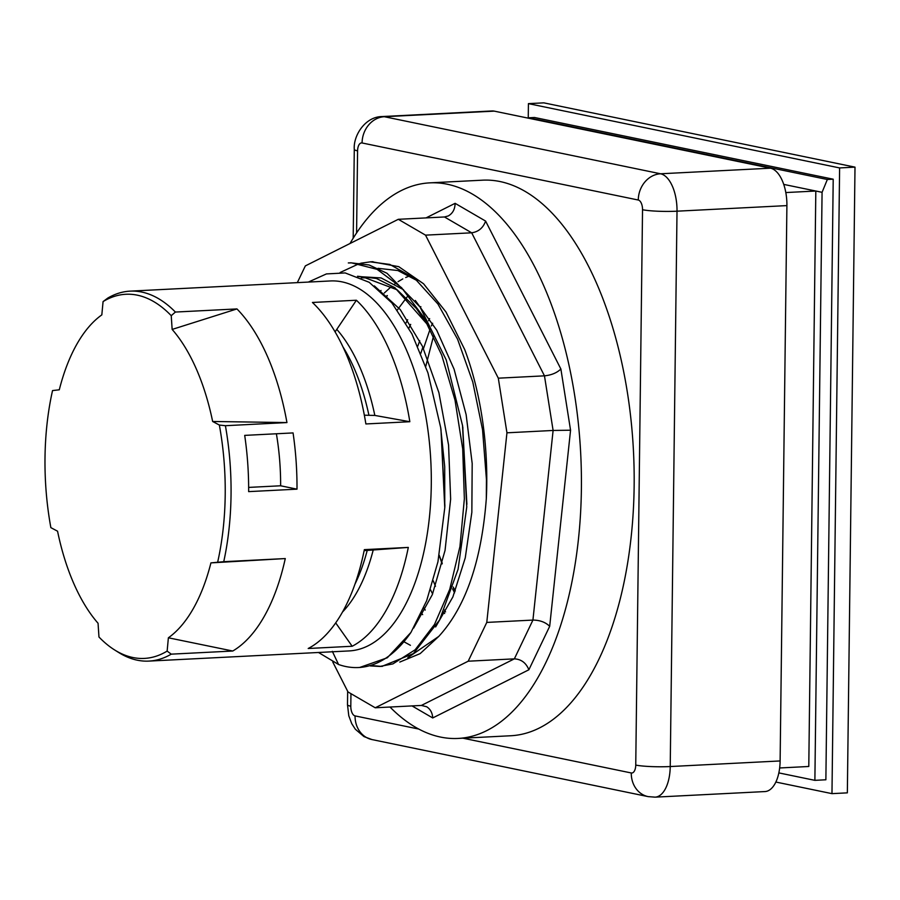 <?xml version="1.0" encoding="UTF-8"?>
<svg xmlns="http://www.w3.org/2000/svg" width="900" height="900" viewBox="0 0 900 900"><rect width="100%" height="100%" fill="white"/><g stroke="black" fill="none" stroke-linecap="round" stroke-linejoin="round"><path stroke-width="1.35" d="M439.234 555.334L442.26 563.276M453.161 587.025L455.31 590.974M433.564 335.88L425.756 366.39M430.166 328.95L423.473 348.581M433.249 580.837L435.488 586.283M380.52 291.015L381.049 290.452M417.442 280.789L397.901 270.54L378.045 268.324M407.824 657.664L438.795 636.39C465.66 607.016 481.5 561.15 486.304 498.814A202.286 99.608 -92.9 0 0 464.738 349.616L446.006 312.03L423.562 283.77L398.745 266.659L371.925 261.754M371.486 665.561L381.071 666.371M381.96 666.349L413.404 653.591L439.571 619.988L458.077 569.284L466.751 506.993L462.51 425.441L446.197 359.865L420.03 306.99L387.011 273.274L369.135 264.994L351.034 262.834M359.618 667.485L387.304 657.776L410.94 632.43L426.656 600.716L437.951 561.769L444.769 507.791L444.713 466.65L440.674 427.545L427.95 372.915L411.907 333.844L391.86 302.906L369.214 282.308L345.195 272.936L326.419 273.926L308.351 282.071M439.223 555.401L442.103 563.94L439.223 555.401M452.576 588.836L454.59 592.796L452.576 588.836M429.637 318.623L428.546 320.715L429.637 318.623M419.749 340.718L417.78 346.151L419.749 340.718M430.515 589.804L432.608 593.933L430.515 589.804M443.543 611.977L444.634 613.519L443.543 611.977M407.666 319.759L405.945 323.077L407.666 319.759M421.493 613.024L422.651 614.644L421.493 613.024M409.86 275.816L405.72 277.493L409.86 275.816M402.795 278.921L398.059 281.666L402.795 278.921M396.428 282.735L394.796 283.882L396.428 282.735M391.748 286.211L384.277 293.017L391.748 286.211M404.1 641.846L410.434 645.322L404.1 641.846M466.886 504.293L462.724 426.814L466.751 506.993M428.49 325.733L394.909 287.707L376.369 278.449L357.525 276.255L376.369 278.449L394.909 287.707L428.49 325.733M444.881 505.609L440.966 429.435L444.769 507.791M432.619 323.257L431.37 325.879M420.829 353.34L422.843 347.197L420.829 353.329M420.784 306.652L420.289 307.384M410.636 324.382L408.848 328.14M423.754 607.916L425.183 610.087M408.364 295.234L397.35 309.983M387.146 295.504L386.213 296.55M435.634 626.94L452.869 596.959L465.255 557.876L471.848 512.325L472.185 463.466L466.132 414.63L454.084 369.18L436.748 330.244L415.316 300.454M403.526 289.733L381.082 277.931L358.267 276.559M413.64 628.065L432.338 594.619L445.05 550.418L450.641 499.162L448.571 445.072L438.896 392.647L422.381 346.196L400.275 309.6L374.332 285.885M332.752 661.972L348.007 691.954L375.233 707.783L468.191 661.207L486.776 622.418L506.947 432.81L498.308 378.18L425.531 235.148L398.306 219.308L305.348 265.894L297.326 282.634M438.795 636.39L420.165 653.614L399.803 662.062M468.191 661.207L514.35 658.856C521.224 659.216 526.061 662.85 528.874 669.78L549.686 626.321C545.524 622.226 539.944 620.145 532.924 620.077L514.35 658.856L421.38 705.442L426.656 706.748C430.402 709.144 432.428 712.879 432.72 717.952L528.874 669.78M549.686 626.321L570.555 430.211L553.106 430.459L532.924 620.077L486.776 622.418M570.555 430.211L560.88 369.011C556.931 372.848 551.464 375.12 544.466 375.84L553.106 430.459L506.947 432.81M560.88 369.011L485.606 221.085C483.165 227.88 478.519 231.795 471.679 232.808L544.466 375.84L498.308 378.18M485.606 221.085L455.108 203.333C455.006 209.194 452.734 213.39 448.29 215.944L444.465 216.968L471.679 232.808L425.531 235.148M375.233 707.783L421.38 705.442M350.01 243.518A278.145 136.969 87.1 0 1 429.795 182.857A278.145 136.969 87.1 0 1 535.77 268.898A278.145 136.969 87.1 0 1 574.695 566.831A278.145 136.969 87.1 0 1 458.032 738.439A278.145 136.969 87.1 0 1 390.004 707.04M398.306 219.308L444.465 216.968M429.795 182.857L482.546 180.18A278.145 136.969 87.1 0 1 588.521 266.22A278.145 136.969 87.1 0 1 627.446 564.154A278.145 136.969 87.1 0 1 510.784 735.75L458.032 738.439M362.07 142.965L638.269 200.025A8.854 4.354 87.1 0 1 642.533 209.722L635.749 765.079A25.29 2.801 0.7 0 0 670.23 766.541A34.133 16.808 -92.9 0 1 655.087 797.153L764.989 791.561A34.133 16.808 -92.9 0 0 780.12 760.95L786.904 205.605A34.133 16.808 -92.9 0 0 770.445 168.188L494.246 111.127A34.133 16.808 -92.9 0 0 492.109 110.959L382.207 116.55C365.017 116.606 353.115 135.9 354.285 149.422A25.29 2.801 0.7 0 0 357.581 150.851A8.854 4.354 87.1 0 1 362.07 142.965A25.29 21.825 -78.3 0 1 384.356 116.719A34.133 16.808 -92.9 0 0 382.207 116.55M332.336 651.341L338.558 664.492L318.488 652.477M348.322 262.935L351.574 262.868L377.111 269.347L401.591 287.707L423.54 316.935L441.72 355.151L455.006 400.095L462.713 448.965L464.355 498.803L459.945 546.559L449.752 589.298L434.498 624.454L415.125 649.8L392.906 663.896L379.845 666.45L370.238 665.91M340.166 272.486L359.426 263.554M360.72 263.227L370.305 261.855L389.846 264.431L414.877 278.606L437.918 304.009L457.582 339.233L472.781 382.005L482.558 429.795L486.45 479.632L486.304 498.814M445.556 611.91L444.442 610.02M410.94 632.419A202.286 99.608 87.1 0 1 358.571 667.53A202.286 99.608 87.1 0 1 345.848 666.54A202.286 99.608 87.1 0 1 338.558 664.492M779.659 767.97L808.785 766.485L815.816 191.025L783.731 184.399M785.824 192.555L815.816 191.025L822.071 192.319L827.347 179.494L528.649 117.788L534.521 117.495L833.209 179.201L825.874 779.783L814.883 780.345L778.849 772.898M822.071 192.319L814.883 780.345M827.347 179.494L833.209 179.201M855 167.141L847.35 792.855L831.971 793.643L839.61 167.929L528.424 103.635L543.803 102.847L855 167.141L839.61 167.929M775.856 782.044L831.971 793.643M248.648 487.406L280.631 485.786A152.1 74.891 -92.9 0 0 276.39 433.777M280.631 485.786L297 489.161L248.648 491.625A185.22 91.204 -92.9 0 0 244.699 435.386L293.062 432.923A185.22 91.204 87.1 0 1 297 489.161M528.424 103.635L528.244 118.159M103.073 301.59L107.775 298.08A185.22 91.204 87.1 0 1 130.095 291.139L330.334 280.957A185.22 91.204 87.1 0 1 430.83 461.306A185.22 91.204 87.1 0 1 349.144 650.925L148.905 661.095A185.22 91.204 87.1 0 1 137.25 660.184A185.22 91.204 87.1 0 1 118.631 652.466L114.559 649.913A182.306 89.764 87.1 0 1 98.966 637.009L98.055 623.261A170.685 84.049 -92.9 0 1 57.555 531.202L50.861 527.636A182.306 89.764 87.1 0 1 52.538 390.577L59.288 389.801A170.685 84.049 -92.9 0 1 101.824 314.887L103.073 301.59A182.306 89.764 87.1 0 1 171.236 315.675L175.399 312.053L236.947 308.925A185.22 91.204 87.1 0 1 286.942 422.572L225.405 425.7A185.22 91.204 87.1 0 1 223.74 561.69L285.278 558.562A185.22 91.204 87.1 0 1 232.763 651.026L168.379 637.796A170.685 84.049 -92.9 0 0 210.926 562.882L285.278 558.562M232.763 651.026L171.225 654.154L167.141 651.094L168.379 637.796M210.926 562.882L223.74 561.69M130.095 291.139A185.22 91.204 87.1 0 1 175.399 312.053M171.225 654.154A185.22 91.204 87.1 0 1 148.905 661.095M409.838 421.718L365.884 423.956A185.22 91.204 -92.9 0 0 312.435 302.468L356.4 300.24A185.22 91.204 87.1 0 1 409.838 421.718L374.827 415.429L364.343 415.204M352.17 646.256L308.205 648.495A185.22 91.204 -92.9 0 0 364.343 549.641L408.308 547.414A185.22 91.204 87.1 0 1 352.17 646.256L335.7 622.89M225.405 425.7L219.352 425.048A182.306 89.764 87.1 0 1 217.676 562.106M167.141 651.094A182.306 89.764 87.1 0 1 114.559 649.913M364.14 550.642L408.308 547.414M335.081 331.886L356.4 300.24M286.942 422.572L212.648 421.481A170.685 84.049 -92.9 0 0 172.148 329.423L236.947 308.925M219.352 425.048L212.648 421.481M172.148 329.423L171.236 315.675M455.108 203.333L426.037 217.901M412.031 705.915L432.72 717.952M638.269 200.025A25.29 21.825 -78.3 0 1 660.555 173.779L384.356 116.719L494.246 111.127M642.533 209.722A25.29 2.801 0.7 0 0 677.014 211.185A34.133 16.808 -92.9 0 0 660.555 173.779L770.445 168.188M780.12 760.95L670.23 766.541L677.014 211.185L786.904 205.605M635.749 765.079A8.854 4.354 87.1 0 1 631.271 772.965A25.29 21.825 101.7 0 0 648.135 796.613L371.925 739.553L363.96 736.582L355.354 729.248L351.765 723.701L348.795 715.781L347.49 704.779L347.659 691.256M418.793 729.067L355.061 715.905A25.29 21.825 101.7 0 0 371.925 739.553M631.271 772.965L462.915 738.191M355.061 715.905A8.854 4.354 87.1 0 1 350.798 706.207A25.29 2.801 -179.3 0 1 347.49 704.779M350.798 706.207L350.955 693.664M356.58 232.931L357.581 150.851M367.2 550.485A158.67 78.131 87.1 0 1 355.005 584.055M342.529 612A160.898 79.222 -92.9 0 0 373.185 550.102M342.956 346.882A158.67 78.131 87.1 0 1 368.865 414.979M374.827 415.429A160.898 79.222 -92.9 0 0 337.14 329.76M462.51 425.441L462.926 428.13M440.685 427.545L440.966 429.435M431.392 325.946L432.664 323.314M408.881 328.196L410.681 324.45M420.379 307.496L420.874 306.765M425.216 610.009L423.787 607.837M386.392 296.741L387.349 295.684M361.249 277.875L365.243 277.819L397.125 289.8L416.261 308.329L429.086 326.869M444.87 505.89L444.769 507.881M655.087 797.153L648.135 796.613M353.194 238.196L354.285 149.422M358.571 667.53L360.585 667.429M379.856 666.45L382.556 666.315M349.627 262.89L351.034 262.811M370.305 261.832L373.016 261.697"/></g></svg>
